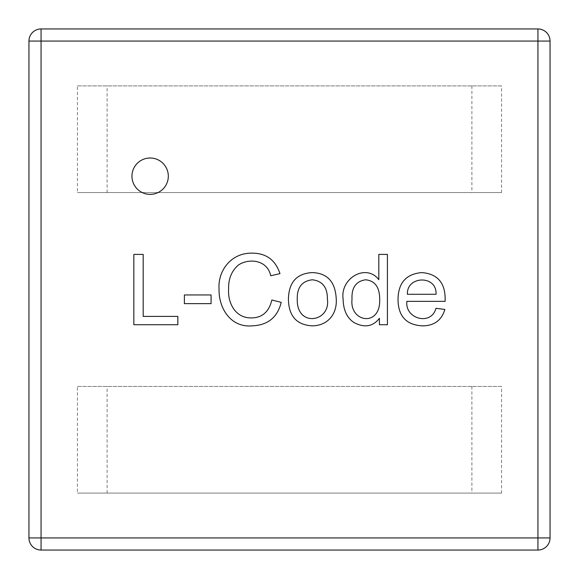 <?xml version="1.0" encoding="UTF-8"?>
<svg xmlns="http://www.w3.org/2000/svg" width="579" height="579" viewBox="0 0 579 579"><rect width="100%" height="100%" fill="white"/><g stroke="black" fill="none" stroke-linecap="round" stroke-linejoin="round"><path stroke-width="0.43" stroke-dasharray="2.9 2.17" d="M501.573 493.091L77.427 493.091L77.427 386.446L501.573 386.446L501.573 493.091L77.427 493.091M28.95 41.066L28.95 537.934A12.116 12.116 0 0 0 41.066 550.05L537.934 550.05A12.116 12.116 0 0 0 550.05 537.934L550.05 41.066A12.116 12.116 0 0 0 537.934 28.95L41.066 28.95A12.116 12.116 0 0 0 28.95 41.066M501.573 192.554L77.427 192.554L77.427 85.909L501.573 85.909L501.573 192.554L77.427 192.554M77.427 386.446L501.573 386.446M77.427 85.909L501.573 85.909M168.315 176.19A18.181 18.181 0 0 1 141.044 191.931A18.181 18.181 0 0 1 141.044 160.448A18.181 18.181 0 0 1 168.315 176.19M177.84 324.732L133.836 324.732L133.836 254.405L143.187 254.405L143.187 316.409L177.84 316.409L177.84 324.732M211.082 303.642L184.383 303.642L184.383 294.95L211.082 294.95L211.082 303.642M270.748 275.778C267.303 259.689 248.948 258.031 238.483 264.972C231.643 270.827 228.358 278.81 228.618 288.914C227.605 302.585 235.132 318.161 251.3 317.907C262.092 317.885 268.953 311.922 271.869 299.994L281.22 302.383C277.457 317.422 267.744 325.246 252.089 325.854C231.506 327.743 218.63 309.229 219.036 288.964C217.813 270.342 231.499 252.654 252.183 253.146C266.188 253.168 275.452 259.993 279.961 273.628L270.748 275.778M297.259 299.249C296.491 327.866 331.014 322.105 327.374 298.967C327.497 287.372 322.481 280.981 312.32 279.795C301.97 281.01 296.955 287.495 297.259 299.249M288.422 299.205C288.762 282.306 296.723 273.433 312.32 272.593C327.294 273.129 335.263 281.763 336.211 298.503C337.427 313.84 327.946 325.622 312.32 325.854C296.672 324.993 288.711 316.105 288.422 299.205M387.416 324.732L379.419 324.732L379.419 318.327C372.869 326.686 364.365 328.076 353.885 322.489C346.93 317.762 343.347 310.018 343.137 299.249C339.88 278.26 366.152 263.054 378.811 279.657L378.811 254.405L387.416 254.405L387.416 324.732M352.018 299.3C349.347 322.221 380.244 327.424 379.701 300.045C379.846 287.452 375.134 280.706 365.581 279.795C355.955 281.228 351.431 287.727 352.018 299.3M407.384 294.291L436.045 294.291C437.131 274.916 406.61 275.575 407.384 294.291M406.871 301.355C404.808 319.195 431.442 325.919 435.951 308.317L444.882 309.447C441.567 320.368 434.076 325.839 422.395 325.854C406.378 325 398.258 316.272 398.026 299.669C398.149 282.936 406.103 273.91 421.874 272.593C438.071 273.918 445.823 283.5 445.113 301.355L406.871 301.355M107.108 493.091L107.108 386.446M471.892 386.446L471.892 493.091M471.892 85.909L471.892 192.554M107.108 192.554L107.108 85.909"/><path stroke-width="0.87" d="M41.066 550.05L537.934 550.05A12.116 12.116 0 0 0 550.05 537.934L550.05 41.066L41.066 41.066L41.066 537.934L537.934 537.934L537.934 28.95L41.066 28.95A12.116 12.116 0 0 0 28.95 41.066L28.95 537.934A12.116 12.116 0 0 0 41.066 550.05L41.066 537.934L28.95 537.934M387.416 254.405L387.416 324.732L379.419 324.732L379.419 318.327C372.869 326.686 364.365 328.076 353.885 322.489C346.93 317.762 343.347 310.018 343.137 299.249C339.88 278.26 366.152 263.054 378.811 279.657L378.811 254.405L387.416 254.405M288.422 299.205C288.762 282.306 296.723 273.433 312.32 272.593C327.294 273.129 335.263 281.763 336.211 298.503C337.427 313.84 327.946 325.622 312.32 325.854C296.672 324.993 288.711 316.105 288.422 299.205M168.315 176.19A18.181 18.181 0 0 1 141.044 191.931A18.181 18.181 0 0 1 141.044 160.448A18.181 18.181 0 0 1 168.315 176.19M177.84 316.409L177.84 324.732L133.836 324.732L133.836 254.405L143.187 254.405L143.187 316.409L177.84 316.409M211.082 294.95L211.082 303.642L184.383 303.642L184.383 294.95L211.082 294.95M279.961 273.628L270.748 275.778C267.303 259.689 248.948 258.031 238.483 264.972C231.643 270.827 228.358 278.81 228.618 288.914C227.605 302.585 235.132 318.161 251.3 317.907C262.092 317.885 268.953 311.922 271.869 299.994L281.22 302.383C277.457 317.422 267.744 325.246 252.089 325.854C231.506 327.743 218.63 309.229 219.036 288.964C217.813 270.342 231.499 252.654 252.183 253.146C266.188 253.168 275.452 259.993 279.961 273.628M445.113 301.355L406.871 301.355C404.808 319.195 431.442 325.919 435.951 308.317L444.882 309.447C441.567 320.368 434.076 325.839 422.395 325.854C406.378 325 398.258 316.272 398.026 299.669C398.149 282.936 406.103 273.91 421.874 272.593C438.071 273.918 445.823 283.5 445.113 301.355M550.05 41.066A12.116 12.116 0 0 0 537.934 28.95M297.259 299.249C296.491 327.866 331.014 322.105 327.374 298.967C327.497 287.372 322.481 280.981 312.32 279.795C301.97 281.01 296.955 287.495 297.259 299.249M352.018 299.3C349.347 322.221 380.244 327.424 379.701 300.045C379.846 287.452 375.134 280.706 365.581 279.795C355.955 281.228 351.431 287.727 352.018 299.3M407.384 294.291L436.045 294.291C437.131 274.916 406.61 275.575 407.384 294.291M28.95 41.066L41.066 41.066L41.066 28.95M550.05 537.934L537.934 537.934L537.934 550.05"/></g></svg>
